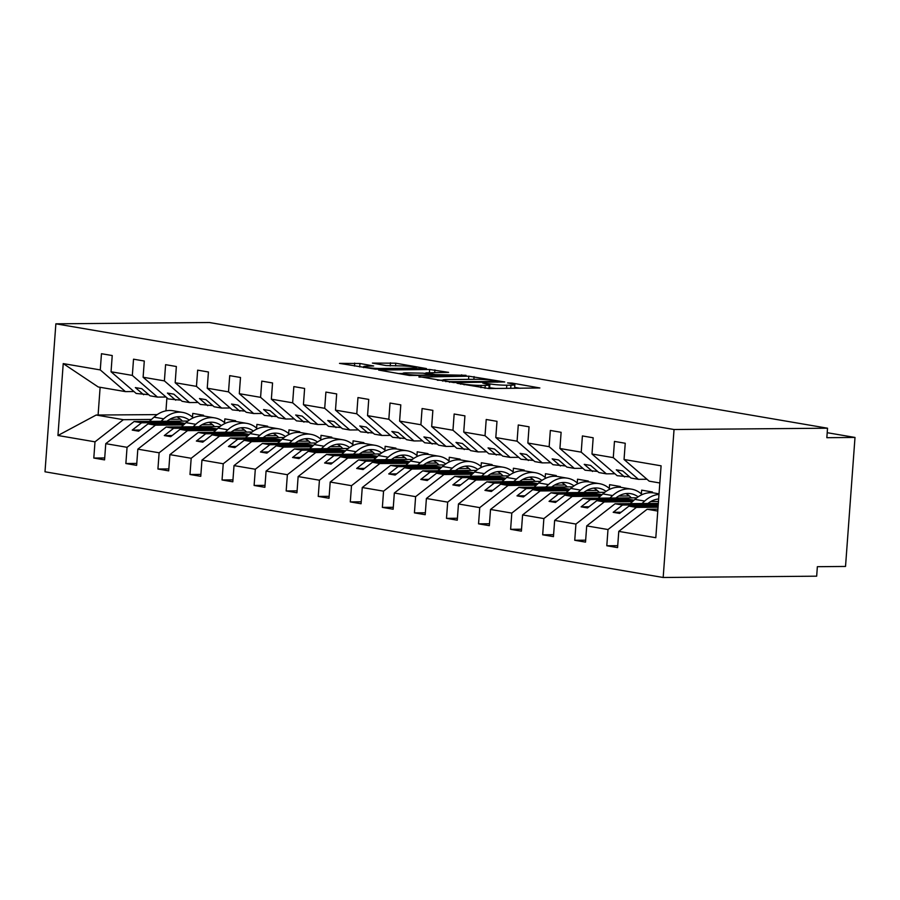 <?xml version="1.0" encoding="UTF-8"?>
<svg xmlns="http://www.w3.org/2000/svg" width="900" height="900" viewBox="0 0 900 900"><rect width="100%" height="100%" fill="white"/><g stroke="black" fill="none" stroke-linecap="round" stroke-linejoin="round"><path stroke-width="1.35" d="M457.031 383.254L488.891 388.553L539.876 387.968L512.145 383.096L507.589 382.916L511.74 383.715A11.992 1.069 4.2 0 1 514.856 384.671A11.992 1.069 4.2 0 1 510.952 385.178L506.801 385.211A11.992 1.069 4.2 0 1 489.904 383.906L482.738 383.029L486.034 383.94A11.992 1.069 4.2 0 1 489.15 384.896A11.992 1.069 4.2 0 1 485.235 385.391L481.095 385.425A11.992 1.069 4.2 0 1 464.186 384.131L457.031 383.254M359.966 363.499L339.502 363.375L375.469 369.157L426.442 368.572L395.764 363.195L372.397 363.094L386.089 365.558L399.735 365.895A10.024 0.889 4.2 0 1 410.535 366.525A10.024 0.889 4.2 0 1 416.464 367.785A10.024 0.889 4.2 0 1 413.201 368.201L380.441 368.483A10.024 0.889 4.2 0 1 369.63 367.853A10.024 0.889 4.2 0 1 363.701 366.593A10.024 0.889 4.2 0 1 366.975 366.176L373.657 365.974L359.966 363.499L359.707 366.952M674.044 429.514L55.867 323.82L45 471.791L663.176 577.485L674.044 429.514L827.528 428.209L826.841 437.692L855 437.445L827.201 432.697M55.867 323.82L209.362 322.515L827.528 428.209M419.017 376.605L453.769 382.545L504.754 381.96L468.787 376.178L418.984 377.089M409.331 375.446L378.652 370.069L429.626 369.484L448.605 372.364L425.981 372.848L435.386 374.591L466.065 375.311L409.331 375.446M157.196 414.608L96.165 415.035L57.949 435.499L63.225 363.6L100.271 369.923L101.464 353.711L112.23 355.545L111.049 371.767L136.192 393.457L148.714 394.684M100.271 369.923L125.415 391.613L133.965 391.534M111.049 371.767L132.334 375.412L133.526 359.19L144.292 361.035L143.111 377.246L168.255 398.936L180.776 400.162M132.334 375.412L157.477 397.091L166.028 397.024M143.111 377.246L164.396 380.891L165.589 364.669L176.355 366.514L175.174 382.736L200.317 404.415L212.85 405.641M164.396 380.891L189.54 402.57L198.09 402.502M175.174 382.736L196.459 386.37L197.651 370.159L208.429 371.993L207.236 388.215L232.38 409.894L244.912 411.131M196.459 386.37L221.602 408.06L230.153 407.981M207.236 388.215L228.521 391.86L229.714 375.637L240.491 377.483L239.299 393.694L264.442 415.384L276.975 416.61M228.521 391.86L253.665 413.539L262.215 413.471M239.299 393.694L260.584 397.339L261.776 381.116L272.554 382.961L271.361 399.184L296.505 420.863L309.037 422.089M260.584 397.339L285.727 419.017L294.289 418.95M271.361 399.184L292.646 402.817L293.839 386.595L304.616 388.44L303.424 404.662L328.567 426.341L341.1 427.579M292.646 402.817L317.79 424.507L326.351 424.429M303.424 404.662L324.709 408.308L325.901 392.085L336.679 393.919L335.486 410.141L360.63 431.831L373.162 433.058M324.709 408.308L349.853 429.986L358.414 429.907M335.486 410.141L356.771 413.786L357.964 397.564L368.741 399.409L367.549 415.631L392.692 437.31L405.225 438.536M356.771 413.786L381.915 435.465L390.476 435.397M367.549 415.631L388.834 419.265L390.026 403.043L400.804 404.887L399.611 421.11L424.755 442.789L437.287 444.015M388.834 419.265L413.989 440.955L422.539 440.876M399.611 421.11L420.896 424.744L422.089 408.532L432.866 410.366L431.674 426.589L456.817 448.279L469.35 449.505M420.896 424.744L446.051 446.434L454.601 446.355M431.674 426.589L452.959 430.234L454.151 414.011L464.929 415.856L463.736 432.067L488.88 453.757L501.412 454.984M452.959 430.234L478.114 451.912L486.664 451.845M463.736 432.067L485.021 435.713L486.214 419.49L496.991 421.335L495.799 437.558L520.942 459.236L533.475 460.463M485.021 435.713L510.176 457.391L518.726 457.324M495.799 437.558L517.084 441.191L518.276 424.98L529.054 426.814L527.861 443.036L553.005 464.715L565.538 465.952M517.084 441.191L542.239 462.881L550.789 462.803M527.861 443.036L549.146 446.681L550.339 430.459L561.116 432.304L559.924 448.515L585.067 470.205L597.6 471.431M549.146 446.681L574.301 468.36L582.851 468.293M559.924 448.515L581.22 452.16L582.401 435.938L593.179 437.782L591.986 454.005L617.13 475.684L629.663 476.91M581.22 452.16L606.364 473.839L614.914 473.771M104.715 457.954L93.802 458.044L104.569 459.889L105.761 443.666L127.058 447.311L155.419 425.171L183.544 424.935M187.92 421.065L134.123 421.526L105.761 443.666M203.49 416.025L203.546 415.249L192.769 413.404L192.499 417.173M136.778 463.433L125.865 463.534L136.631 465.368L137.824 449.156L159.12 452.79L187.481 430.65L215.606 430.414M219.982 426.555L166.196 427.016L137.824 449.156M235.553 421.515L235.609 420.728L224.831 418.894L224.561 422.651M168.84 468.923L157.928 469.012L168.694 470.858L169.886 454.635L191.183 458.28L219.544 436.129L247.669 435.892M252.045 432.034L198.259 432.495L169.886 454.635M267.615 426.994L267.671 426.218L256.905 424.373L256.624 428.141M200.903 474.401L189.99 474.491L200.756 476.336L201.949 460.114L223.245 463.759L251.606 441.619L279.731 441.371M284.108 437.512L230.321 437.974L201.949 460.114M299.678 432.473L299.734 431.696L288.968 429.851L288.686 433.62M232.965 479.88L222.053 479.981L232.819 481.815L234.011 465.604L255.308 469.238L283.669 447.098L311.794 446.861M316.17 443.002L262.384 443.464L234.011 465.604M331.74 437.963L331.796 437.175L321.03 435.33L320.749 439.099M265.028 485.37L254.115 485.46L264.881 487.305L266.074 471.082L287.37 474.716L315.731 452.576L343.856 452.34M348.233 448.481L294.446 448.942L266.074 471.082M363.803 443.441L363.859 442.665L353.093 440.82L352.811 444.589M297.09 490.849L286.178 490.939L296.955 492.784L298.136 476.561L319.433 480.206L347.794 458.066L375.919 457.819M380.295 453.96L326.509 454.421L298.136 476.561M395.865 448.92L395.921 448.144L385.155 446.299L384.874 450.067M329.152 496.327L318.24 496.418L329.017 498.262L330.199 482.04L351.495 485.685L379.856 463.545L407.981 463.309M412.358 459.45L358.571 459.9L330.199 482.04M427.928 454.399L427.984 453.623L417.218 451.777L416.936 455.546M361.215 501.806L350.303 501.907L361.08 503.752L362.261 487.53L383.558 491.164L411.919 469.024L440.044 468.787M444.42 464.929L390.634 465.39L362.261 487.53M459.99 459.889L460.046 459.101L449.28 457.267L448.999 461.025M393.277 507.296L382.365 507.386L393.142 509.231L394.335 493.009L415.62 496.654L443.981 474.514L472.106 474.266M476.483 470.407L422.696 470.869L394.335 493.009M492.053 465.368L492.109 464.591L481.343 462.746L481.061 466.515M425.34 512.775L414.428 512.865L425.205 514.71L426.397 498.488L447.683 502.132L476.044 479.993L504.169 479.756M508.545 475.886L454.759 476.348L426.397 498.488M524.115 470.846L524.171 470.07L513.405 468.225L513.124 471.994M457.402 518.254L446.49 518.355L457.267 520.189L458.46 503.978L479.745 507.611L508.106 485.471L536.231 485.235M540.608 481.376L486.821 481.838L458.46 503.978M556.178 476.336L556.245 475.549L545.467 473.715L545.186 477.473M489.465 523.744L478.553 523.834L489.33 525.679L490.522 509.456L511.808 513.09L540.169 490.95L568.294 490.714M572.67 486.855L518.884 487.316L490.522 509.456M588.24 481.815L588.308 481.039L577.53 479.194L577.249 482.963M521.528 529.222L510.615 529.312L521.392 531.158L522.585 514.935L543.87 518.58L572.231 496.44L600.356 496.192M604.732 492.334L550.946 492.795L522.585 514.935M620.303 487.294L620.37 486.517L609.592 484.673L609.311 488.441M553.59 534.701L542.678 534.803L553.455 536.636L554.648 520.414L575.933 524.059L604.294 501.919L632.419 501.683M636.795 497.824L583.009 498.274L554.648 520.414M652.376 492.784L652.433 491.996L641.655 490.151L641.374 493.92M585.664 540.191L574.74 540.281L585.518 542.126L586.71 525.904L607.995 529.538L606.803 545.76L617.58 547.605L618.773 531.382L655.808 537.716L661.095 465.817L624.049 459.484L649.192 481.162L659.835 482.985M658.327 503.392L615.071 503.764L586.71 525.904M624.049 459.484L625.241 443.261L614.464 441.416L613.283 457.639L638.426 479.329L646.976 479.25M657.911 509.152L647.134 509.243L618.773 531.382M855 437.445L845.528 566.449L817.357 566.696L816.671 576.18L663.176 577.485M96.165 415.035L123.356 419.692L151.481 419.445M169.819 419.287L180.461 419.197M123.356 419.692L94.995 441.832L93.802 458.044M201.881 424.777L212.524 424.688M125.865 463.534L127.058 447.311M233.944 430.256L244.586 430.166M157.928 469.012L159.12 452.79M266.017 435.735L276.649 435.645M189.99 474.491L191.183 458.28M298.08 441.214L308.711 441.124M222.053 479.981L223.245 463.759M330.142 446.704L340.774 446.614M254.115 485.46L255.308 469.238M362.205 452.183L372.836 452.093M286.178 490.939L287.37 474.716M394.267 457.661L404.899 457.571M318.24 496.418L319.433 480.206M426.33 463.151L436.961 463.061M350.303 501.907L351.495 485.685M458.392 468.63L469.024 468.54M382.365 507.386L383.558 491.164M490.455 474.109L501.086 474.019M414.428 512.865L415.62 496.654M522.517 479.599L533.149 479.498M446.49 518.355L447.683 502.132M554.58 485.077L565.211 484.988M478.553 523.834L479.745 507.611M586.643 490.556L597.274 490.466M510.615 529.312L511.808 513.09M618.705 496.035L629.347 495.945M542.678 534.803L543.87 518.58M650.768 501.525L658.474 501.457M574.74 540.281L575.933 524.059M57.949 435.499L94.995 441.832M591.986 454.005L613.283 457.639M143.629 394.729L135.36 387.596L141.773 388.688L150.041 395.82L157.477 397.091M134.123 421.526L141.57 422.798L132.233 430.088L138.645 431.179L147.982 423.9L155.419 425.171M185.186 423.439L179.584 422.483L141.57 422.798M185.018 423.585L147.982 423.9M175.691 400.207L167.422 393.075L173.835 394.166L182.104 401.299L189.54 402.57M166.196 427.016L173.632 428.287L164.295 435.566L170.708 436.669L180.045 429.379L187.481 430.65M217.249 428.918L211.646 427.961L173.632 428.287M217.08 429.064L180.045 429.379M207.754 405.686L199.485 398.554L205.898 399.656L214.166 406.789L221.602 408.06M198.259 432.495L205.695 433.766L196.357 441.045L202.77 442.147L212.107 434.858L219.544 436.129M249.311 434.396L243.709 433.44L205.695 433.766M249.143 434.543L212.107 434.858M239.816 411.176L231.547 404.032L237.96 405.135L246.229 412.267L253.665 413.539M230.321 437.974L237.757 439.245L228.42 446.535L234.833 447.626L244.17 440.348L251.606 441.619M281.374 439.875L275.771 438.919L237.757 439.245M281.205 440.032L244.17 440.348M271.879 416.655L263.61 409.522L270.023 410.614L278.291 417.746L285.727 419.017M262.384 443.464L269.82 444.735L260.483 452.014L266.895 453.116L276.233 445.826L283.669 447.098M313.436 445.365L307.834 444.409L269.82 444.735M313.267 445.511L276.233 445.826M303.941 422.134L295.673 415.001L302.085 416.093L310.354 423.236L317.79 424.507M294.446 448.942L301.882 450.214L292.545 457.493L298.957 458.595L308.295 451.305L315.731 452.576M345.499 450.844L339.907 449.887L301.882 450.214M345.33 450.99L308.295 451.305M336.004 427.613L327.735 420.48L334.147 421.582L342.416 428.715L349.853 429.986M326.509 454.421L333.945 455.692L324.608 462.983L331.02 464.074L340.358 456.795L347.794 458.066M377.561 456.322L371.97 455.366L333.945 455.692M377.392 456.469L340.358 456.795M368.066 433.103L359.798 425.97L366.21 427.061L374.479 434.194L381.915 435.465M358.571 459.9L366.007 461.171L356.67 468.461L363.082 469.553L372.42 462.274L379.856 463.545M409.624 461.812L404.032 460.856L366.007 461.171M409.455 461.959L372.42 462.274M400.129 438.581L391.86 431.449L398.272 432.54L406.541 439.673L413.989 440.955M390.634 465.39L398.07 466.661L388.733 473.94L395.145 475.043L404.483 467.752L411.919 469.024M441.686 467.291L436.095 466.335L398.07 466.661M441.517 467.438L404.483 467.752M432.191 444.06L423.923 436.928L430.335 438.03L438.604 445.162L446.051 446.434M422.696 470.869L430.132 472.14L420.806 479.43L427.219 480.521L436.545 473.243L443.981 474.514M473.749 472.77L468.157 471.814L430.132 472.14M473.58 472.916L436.545 473.243M464.254 449.55L455.985 442.406L462.397 443.509L470.666 450.641L478.114 451.912M454.759 476.348L462.195 477.619L452.869 484.909L459.281 486L468.608 478.721L476.044 479.993M505.811 478.249L500.22 477.293L462.195 477.619M505.642 478.406L468.608 478.721M496.316 455.029L488.048 447.896L494.46 448.988L502.729 456.12L510.176 457.391M486.821 481.838L494.257 483.109L484.931 490.387L491.344 491.49L500.67 484.2L508.106 485.471M537.874 483.739L532.283 482.782L494.257 483.109M537.705 483.885L500.67 484.2M528.379 460.507L520.11 453.375L526.523 454.478L534.791 461.61L542.239 462.881M518.884 487.316L526.32 488.588L516.994 495.866L523.406 496.969L532.733 489.679L540.169 490.95M569.936 489.218L564.345 488.261L526.32 488.588M569.779 489.364L532.733 489.679M560.441 465.986L552.173 458.854L558.585 459.956L566.854 467.089L574.301 468.36M550.946 492.795L558.382 494.066L549.056 501.356L555.469 502.447L564.795 495.169L572.231 496.44M601.999 494.696L596.408 493.74L558.382 494.066M601.841 494.854L564.795 495.169M592.515 471.476L584.235 464.344L590.648 465.435L598.928 472.567L606.364 473.839M583.009 498.274L590.445 499.556L581.119 506.835L587.531 507.926L596.857 500.647L604.294 501.919M634.061 500.186L628.47 499.23L590.445 499.556M633.904 500.332L596.857 500.647M624.577 476.955L616.298 469.822L622.71 470.914L630.99 478.058L638.426 479.329M615.071 503.764L622.508 505.035L613.181 512.314L619.594 513.416L628.92 506.126L636.367 507.397L658.046 507.218M658.238 504.731L622.508 505.035M658.148 505.879L628.92 506.126M636.367 507.397L607.995 529.538M617.726 545.67L606.803 545.76M647.134 509.243L657.765 511.065M63.225 363.6L98.224 386.966L125.415 391.613M100.125 387.293L98.089 415.114M166.905 397.777L165.949 410.85M621.079 512.246L613.181 512.314M628.47 499.23L628.38 500.377M589.016 506.767L581.119 506.835M596.408 493.74L596.317 494.899M556.954 501.289L549.056 501.356M564.345 488.261L564.255 489.409M524.891 495.799L516.994 495.866M532.283 482.782L532.192 483.93M492.829 490.32L484.931 490.387M500.22 477.293L500.13 478.451M460.766 484.841L452.869 484.909M468.157 471.814L468.067 472.973M428.704 479.363L420.806 479.43M436.095 466.335L436.005 467.483M396.641 473.873L388.733 473.94M404.032 460.856L403.942 462.004M364.579 468.394L356.67 468.461M371.97 455.366L371.88 456.525M332.516 462.915L324.608 462.983M339.907 449.887L339.817 451.035M300.454 457.425L292.545 457.493M307.834 444.409L307.755 445.556M268.391 451.946L260.483 452.014M275.771 438.919L275.692 440.077M236.329 446.468L228.42 446.535M243.709 433.44L243.63 434.588M204.266 440.978L196.357 441.045M211.646 427.961L211.567 429.109M172.204 435.499L164.295 435.566M179.584 422.483L179.505 423.63M140.141 430.02L132.233 430.088M495.956 388.485A11.992 1.069 4.2 0 1 489.623 387.697L488.947 387.585M520.02 388.282L514.654 387.371M442.811 380.194L437.377 380.239M449.584 381.634L496.957 381.544L493.481 380.599A11.992 1.069 4.2 0 0 476.584 379.294L446.726 379.553A11.992 1.069 4.2 0 0 442.811 380.048A11.992 1.069 4.2 0 0 445.939 381.004L449.584 381.634L449.539 382.286M398.228 373.545L402.975 373.5M423.934 373.32L425.947 373.309M406.26 372.87A10.024 0.889 4.2 0 0 402.998 373.286A10.024 0.889 4.2 0 0 408.926 374.535A10.024 0.889 4.2 0 0 419.726 375.176L432.495 374.918L423.09 373.174L406.26 372.87M659.036 493.853L653.884 492.975A35.145 25.718 99.7 0 0 634.928 499.387L630.281 503.629M658.991 494.426A35.145 25.718 99.7 0 0 644.681 501.053L641.959 503.527M647.865 503.483A30.555 22.365 -80.3 0 1 658.654 498.983M657.866 499.072A30.555 22.365 -80.3 0 1 658.62 499.478M642.127 494.606A35.145 25.718 99.7 0 0 631.575 489.161L621.821 487.496A35.145 25.718 99.7 0 0 602.865 493.909L598.219 498.15M631.575 489.161A35.145 25.718 99.7 0 0 612.619 495.574L609.896 498.049M615.803 498.004A30.555 22.365 -80.3 0 1 630.799 493.673A30.555 22.365 -80.3 0 1 638.123 496.856M625.804 493.594A30.555 22.365 -80.3 0 1 631.327 497.869M610.065 489.116A35.145 25.718 99.7 0 0 599.512 483.683L589.759 482.006A35.145 25.718 99.7 0 0 570.803 488.43L566.156 492.671M599.512 483.683A35.145 25.718 99.7 0 0 580.556 490.095L577.834 492.57M583.74 492.514A30.555 22.365 -80.3 0 1 598.736 488.194A30.555 22.365 -80.3 0 1 606.06 491.366M593.73 488.104A30.555 22.365 -80.3 0 1 599.265 492.379M578.002 483.637A35.145 25.718 99.7 0 0 567.45 478.192L557.696 476.527A35.145 25.718 99.7 0 0 538.74 482.94L534.094 487.181M567.45 478.192A35.145 25.718 99.7 0 0 548.494 484.605L545.771 487.08M551.678 487.035A30.555 22.365 -80.3 0 1 566.674 482.715A30.555 22.365 -80.3 0 1 573.998 485.887M561.668 482.625A30.555 22.365 -80.3 0 1 567.202 486.9M545.94 478.159A35.145 25.718 99.7 0 0 535.387 472.714L525.634 471.049A35.145 25.718 99.7 0 0 506.678 477.461L502.031 481.702M535.387 472.714A35.145 25.718 99.7 0 0 516.431 479.126L513.709 481.601M519.615 481.556A30.555 22.365 -80.3 0 1 534.611 477.236A30.555 22.365 -80.3 0 1 541.935 480.409M529.605 477.146A30.555 22.365 -80.3 0 1 535.14 481.421M513.877 472.669A35.145 25.718 99.7 0 0 503.325 467.235L493.571 465.57A35.145 25.718 99.7 0 0 474.615 471.983L469.957 476.224M503.325 467.235A35.145 25.718 99.7 0 0 484.369 473.647L481.646 476.123M487.553 476.066A30.555 22.365 -80.3 0 1 502.549 471.746A30.555 22.365 -80.3 0 1 509.873 474.93M497.543 471.656A30.555 22.365 -80.3 0 1 503.077 475.942M481.815 467.19A35.145 25.718 99.7 0 0 471.262 461.745L461.509 460.08A35.145 25.718 99.7 0 0 442.553 466.493L437.895 470.734M471.262 461.745A35.145 25.718 99.7 0 0 452.306 468.169L449.584 470.644M455.49 470.588A30.555 22.365 -80.3 0 1 470.486 466.267A30.555 22.365 -80.3 0 1 477.81 469.44M465.48 466.178A30.555 22.365 -80.3 0 1 471.015 470.452M449.752 461.711A35.145 25.718 99.7 0 0 439.189 456.266L429.446 454.601A35.145 25.718 99.7 0 0 410.49 461.014L405.832 465.255M439.189 456.266A35.145 25.718 99.7 0 0 420.244 462.679L417.521 465.154M423.428 465.109A30.555 22.365 -80.3 0 1 438.424 460.789A30.555 22.365 -80.3 0 1 445.748 463.961M433.418 460.699A30.555 22.365 -80.3 0 1 438.952 464.974M417.69 456.233A35.145 25.718 99.7 0 0 407.126 450.787L397.384 449.123A35.145 25.718 99.7 0 0 378.428 455.535L373.77 459.776M407.126 450.787A35.145 25.718 99.7 0 0 388.181 457.2L385.459 459.675M391.365 459.63A30.555 22.365 -80.3 0 1 406.361 455.299A30.555 22.365 -80.3 0 1 413.685 458.483M401.355 455.22A30.555 22.365 -80.3 0 1 406.89 459.495M385.616 450.743A35.145 25.718 99.7 0 0 375.064 445.298L365.321 443.632A35.145 25.718 99.7 0 0 346.365 450.045L341.707 454.298M375.064 445.298A35.145 25.718 99.7 0 0 356.119 451.721L353.396 454.196M359.291 454.14A30.555 22.365 -80.3 0 1 374.299 449.82A30.555 22.365 -80.3 0 1 381.623 452.993M369.293 449.73A30.555 22.365 -80.3 0 1 374.827 454.005M353.554 445.264A35.145 25.718 99.7 0 0 343.001 439.819L333.259 438.154A35.145 25.718 99.7 0 0 314.303 444.566L309.645 448.808M343.001 439.819A35.145 25.718 99.7 0 0 324.045 446.231L321.334 448.706M327.229 448.661A30.555 22.365 -80.3 0 1 342.236 444.341A30.555 22.365 -80.3 0 1 349.56 447.514M337.23 444.251A30.555 22.365 -80.3 0 1 342.765 448.526M321.491 439.785A35.145 25.718 99.7 0 0 310.939 434.34L301.196 432.675A35.145 25.718 99.7 0 0 282.24 439.088L277.582 443.329M310.939 434.34A35.145 25.718 99.7 0 0 291.983 440.752L289.271 443.228M295.166 443.183A30.555 22.365 -80.3 0 1 310.174 438.851A30.555 22.365 -80.3 0 1 317.498 442.035M305.168 438.772A30.555 22.365 -80.3 0 1 310.702 443.048M289.429 434.295A35.145 25.718 99.7 0 0 278.876 428.861L269.134 427.185A35.145 25.718 99.7 0 0 250.178 433.609L245.52 437.85M278.876 428.861A35.145 25.718 99.7 0 0 259.92 435.274L257.209 437.749M263.104 437.692A30.555 22.365 -80.3 0 1 278.111 433.373A30.555 22.365 -80.3 0 1 285.435 436.556M273.105 433.282A30.555 22.365 -80.3 0 1 278.64 437.569M257.366 428.816A35.145 25.718 99.7 0 0 246.814 423.371L237.071 421.706A35.145 25.718 99.7 0 0 218.115 428.119L213.458 432.36M246.814 423.371A35.145 25.718 99.7 0 0 227.857 429.784L225.146 432.27M231.041 432.214A30.555 22.365 -80.3 0 1 246.049 427.894A30.555 22.365 -80.3 0 1 253.373 431.066M241.042 427.804A30.555 22.365 -80.3 0 1 246.578 432.079M225.304 423.338A35.145 25.718 99.7 0 0 214.751 417.892L205.009 416.228A35.145 25.718 99.7 0 0 186.053 422.64L181.395 426.881M214.751 417.892A35.145 25.718 99.7 0 0 195.795 424.305L193.084 426.78M198.979 426.735A30.555 22.365 -80.3 0 1 213.986 422.415A30.555 22.365 -80.3 0 1 221.31 425.588M208.98 422.325A30.555 22.365 -80.3 0 1 214.504 426.6M193.241 417.848A35.145 25.718 99.7 0 0 182.689 412.414L172.946 410.749A35.145 25.718 99.7 0 0 153.99 417.161L149.333 421.402M182.689 412.414A35.145 25.718 99.7 0 0 163.732 418.826L161.021 421.301M166.916 421.245A30.555 22.365 -80.3 0 1 181.912 416.925A30.555 22.365 -80.3 0 1 189.248 420.109M176.917 416.835A30.555 22.365 -80.3 0 1 182.441 421.121M464.141 384.817L464.186 384.131M480.926 387.686L481.095 385.425M485.021 388.327L485.235 385.391M486.382 384.007L486.439 383.31M489.623 387.697L489.904 383.906M506.565 388.395L506.801 385.211M510.716 388.361L510.952 385.178M512.1 383.782L512.145 383.096M460.676 384.221L460.733 383.535M468.551 379.361L468.787 376.178M473.861 379.316L474.064 376.582M453.24 382.545L453.285 381.915M496.912 382.174L496.957 381.544M445.882 381.69L445.939 381.004M429.401 372.668L429.626 369.484M434.711 372.623L434.914 369.889M426.904 373.826L426.96 373.14M435.308 375.671L435.386 374.591M440.629 375.626L440.674 374.996M461.632 375.446L461.678 374.816M419.681 375.806L419.726 375.176M431.224 375.705L431.269 375.075M380.396 369.113L380.441 368.483M413.156 368.831L413.201 368.201M390.251 365.951L390.476 362.79M395.561 365.929L395.764 363.195M354.465 366.064L354.679 363.094M644.681 501.053L634.928 499.387M612.619 495.574L602.865 493.909M580.556 490.095L570.803 488.43M548.494 484.605L538.74 482.94M516.431 479.126L506.678 477.461M484.369 473.647L474.615 471.983M452.306 468.169L442.553 466.493M420.244 462.679L410.49 461.014M388.181 457.2L378.428 455.535M356.119 451.721L346.365 450.045M324.045 446.231L314.303 444.566M291.983 440.752L282.24 439.088M259.92 435.274L250.178 433.609M227.857 429.784L218.115 428.119M195.795 424.305L186.053 422.64M163.732 418.826L153.99 417.161M488.88 388.553L489.15 384.896M514.586 388.327L514.856 384.671M497.767 382.162L497.812 381.431M442.733 381.15L442.811 380.048M425.925 373.657L425.981 372.848M402.919 374.344L402.998 373.286M432.439 375.694L432.495 374.918M363.634 367.627L363.701 366.593M416.396 368.809L416.464 367.785"/></g></svg>
